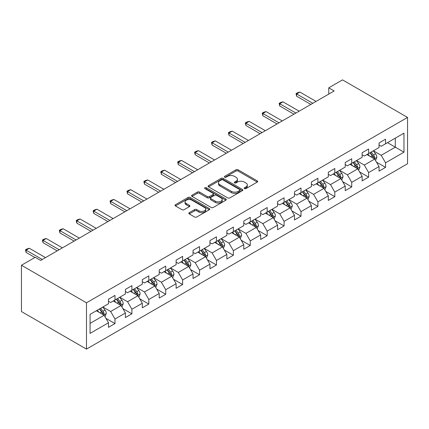 <?xml version="1.0" encoding="UTF-8"?>
<svg xmlns="http://www.w3.org/2000/svg" width="429" height="429" viewBox="0 0 429 429"><rect width="100%" height="100%" fill="white"/><g stroke="black" fill="none" stroke-linecap="round" stroke-linejoin="round"><path stroke-width="0.64" d="M244.45 188.61A1.051 0.606 0 0 0 245.935 188.61L257.239 182.084A1.507 0.869 0 0 0 257.684 181.467A1.507 0.869 0 0 0 257.239 180.856L238.09 169.798A1.507 0.869 0 0 0 235.961 169.798L224.657 176.324A1.051 0.606 0 0 0 224.351 176.753A1.051 0.606 0 0 0 224.657 177.182A1.051 0.606 0 0 0 226.147 177.182L227.611 176.34A4.816 2.778 0 0 1 234.422 176.34L236.014 177.263A4.816 2.778 0 0 1 237.425 179.225A4.816 2.778 0 0 1 236.014 181.194L234.55 182.035A1.051 0.606 0 0 0 234.245 182.464A1.051 0.606 0 0 0 234.55 182.899A1.051 0.606 0 0 0 236.041 182.899L237.505 182.052A4.816 2.778 0 0 1 244.316 182.052L245.908 182.974A4.816 2.778 0 0 1 247.319 184.937A4.816 2.778 0 0 1 245.908 186.905L244.45 187.752A1.051 0.606 0 0 0 244.139 188.181A1.051 0.606 0 0 0 244.45 188.61L244.45 187.752M189.253 212.671A1.507 0.869 0 0 0 188.814 213.288A1.507 0.869 0 0 0 189.253 213.899L194.627 217.004A1.507 0.869 0 0 0 196.755 217.004L209.309 209.754A1.507 0.869 0 0 0 209.749 209.143A1.507 0.869 0 0 0 209.309 208.526L190.16 197.469A1.507 0.869 0 0 0 188.031 197.469L175.477 204.719A1.507 0.869 0 0 0 175.037 205.335A1.507 0.869 0 0 0 175.477 205.947L181.966 209.695A1.507 0.869 0 0 0 184.095 209.695L189.468 206.59A1.507 0.869 0 0 0 189.908 205.979A1.507 0.869 0 0 0 189.468 205.362L186.25 203.507A4.027 2.322 0 0 1 185.071 201.861A4.027 2.322 0 0 1 187.553 199.716A4.027 2.322 0 0 1 191.94 200.22L204.547 207.497A4.027 2.322 0 0 1 205.727 209.143A4.027 2.322 0 0 1 203.244 211.288A4.027 2.322 0 0 1 198.858 210.784L196.755 209.572A1.507 0.869 0 0 0 194.627 209.572L189.253 212.671L189.253 213.899M407.55 117.439L342.514 79.891L328.748 87.838L334.17 90.964L40.637 260.435L35.216 257.303L21.45 265.251L86.486 302.799L407.55 117.439L407.55 163.749L86.486 349.109L86.486 302.799M227.719 197.898A1.507 0.869 0 0 0 229.842 197.898L242.401 190.653A1.507 0.869 0 0 0 242.841 190.036A1.507 0.869 0 0 0 242.401 189.425L223.246 178.367A1.507 0.869 0 0 0 221.117 178.367L208.564 185.612A1.507 0.869 0 0 0 208.124 186.229A1.507 0.869 0 0 0 208.564 186.846L227.719 197.898M205.314 188.835A1.051 0.606 0 0 1 206.387 188.985L225.836 200.214L213.299 207.454A1.507 0.869 0 0 1 211.17 207.454L192.02 196.396L197.394 193.318L197.394 192.063L192.02 195.168A1.507 0.869 0 0 0 191.581 195.78A1.507 0.869 0 0 0 192.02 196.396L192.02 195.168M197.394 193.318A1.507 0.869 0 0 1 199.523 193.318L199.523 192.063A1.507 0.869 0 0 0 197.394 192.063M199.523 192.063L207.287 196.546A1.507 0.869 0 0 0 209.416 196.546L212.982 194.493A1.507 0.869 0 0 0 213.422 193.876A1.507 0.869 0 0 0 212.982 193.264L204.896 188.594A1.051 0.606 0 0 1 204.585 188.165A1.051 0.606 0 0 1 205.234 187.602A1.051 0.606 0 0 1 206.387 187.736L225.852 198.976A1.507 0.869 0 0 1 226.298 199.587A1.507 0.869 0 0 1 225.852 200.204L225.852 198.976M105.942 318.356L114.993 323.579L114.993 319.01L125.402 313.004L125.402 317.573L131.901 313.814L131.901 309.25L142.31 303.239L142.31 307.808L148.815 304.054L148.815 299.485L159.218 293.479L159.218 298.048L165.723 294.289L165.723 289.72L176.126 283.714L176.126 288.283L182.631 284.529L182.631 279.96L193.039 273.954L193.039 278.523L199.544 274.764L199.544 270.195L209.947 264.189L209.947 268.758L216.452 265.004L216.452 260.435L226.855 254.429L226.855 258.993L233.36 255.239L233.36 250.67L243.769 244.664L243.769 249.233L250.268 245.479L250.268 240.91L260.676 234.899L260.676 239.468L267.181 235.714L267.181 231.145L277.584 225.139L277.584 229.708L284.089 225.954L284.089 221.385L294.492 215.374L294.492 219.943L300.997 216.189L300.997 211.62L311.406 205.614L311.406 210.183L317.91 206.429L317.91 201.861L328.314 195.849L328.314 200.418L334.818 196.664L334.818 192.095L345.222 186.089L345.222 190.658L351.726 186.905L351.726 182.336L362.135 176.324L362.135 180.893L368.634 177.139L368.634 172.571L379.043 166.565L379.043 171.133L385.548 167.374L385.548 162.811L403.973 152.172L403.973 133.146L395.302 138.149L395.302 147.163L403.973 152.172M114.993 323.579L108.489 327.332L108.489 322.764L90.063 333.403L90.063 314.377L108.489 303.743L108.489 299.174L114.993 295.415L114.993 299.984L125.402 293.978L125.402 289.409L131.901 285.655L131.901 290.224L142.31 284.212L142.31 279.649L148.815 275.89L148.815 280.459L159.218 274.453L159.218 269.884L165.723 266.13L165.723 270.699L176.126 264.688L176.126 260.119L182.631 256.365L182.631 260.934L193.039 254.928L193.039 250.359L199.544 246.605L199.544 251.174L209.947 245.163L209.947 240.594L216.452 236.84L216.452 241.409L226.855 235.403L226.855 230.834L233.36 227.08L233.36 231.649L243.769 225.638L243.769 221.069L250.268 217.315L250.268 221.884L260.676 215.878L260.676 211.309L267.181 207.556L267.181 212.124L277.584 206.113L277.584 201.544L284.089 197.79L284.089 202.359L294.492 196.353L294.492 191.784L300.997 188.031L300.997 192.594L311.406 186.588L311.406 182.019L317.91 178.266L317.91 182.834L328.314 176.828L328.314 172.26L334.818 168.5L334.818 173.069L345.222 167.063L345.222 162.494L351.726 158.741L351.726 163.31L362.135 157.304L362.135 152.735L368.634 148.976L368.634 153.544L379.043 147.538L379.043 142.97L385.548 139.216L385.548 143.785L403.973 133.146M113.261 300.986L121.064 305.491L110.661 311.502L102.853 306.992M108.489 301.238L110.661 302.488L114.993 299.984M110.661 311.502L114.993 319.01M121.064 305.491L125.402 313.004M130.169 291.227L137.972 295.731L127.569 301.737L119.761 297.233M125.402 291.473L127.569 292.728L131.901 290.224M127.569 301.737L131.901 309.25M137.972 295.731L142.31 303.239M147.077 281.462L154.885 285.966L144.476 291.977L136.674 287.468M142.31 281.714L144.476 282.963L148.815 280.459M144.476 291.977L148.815 299.485M154.885 285.966L159.218 293.479M163.991 271.696L171.793 276.206L161.384 282.212L153.582 277.708M159.218 271.948L161.384 273.203L165.723 270.699M161.384 282.212L165.723 289.72M171.793 276.206L176.126 283.714M180.899 261.937L188.701 266.441L178.298 272.453L170.49 267.943M176.126 262.189L178.298 263.438L182.631 260.934M178.298 272.453L182.631 279.96M188.701 266.441L193.039 273.954M197.807 252.172L205.614 256.681L195.206 262.687L187.403 258.183M193.039 252.424L195.206 253.673L199.544 251.174M195.206 262.687L199.544 270.195M205.614 256.681L209.947 264.189M214.714 242.412L222.522 246.916L212.114 252.922L204.311 248.418M209.947 242.664L212.114 243.913L216.452 241.409M212.114 252.922L216.452 260.435M222.522 246.916L226.855 254.429M231.628 232.647L239.43 237.157L229.027 243.163L221.219 238.658M226.855 232.899L229.027 234.148L233.36 231.649M229.027 243.163L233.36 250.67M239.43 237.157L243.769 244.664M248.536 222.887L256.338 227.391L245.935 233.397L238.127 228.893M243.769 223.134L245.935 224.388L250.268 221.884M245.935 233.397L250.268 240.91M256.338 227.391L260.676 234.899M265.444 213.122L273.252 217.632L262.843 223.638L255.041 219.133M260.676 213.374L262.843 214.623L267.181 212.124M262.843 223.638L267.181 231.145M273.252 217.632L277.584 225.139M282.357 203.362L290.16 207.867L279.751 213.873L271.948 209.368M277.584 203.609L279.751 204.864L284.089 202.359M279.751 213.873L284.089 221.385M290.16 207.867L294.492 215.374M299.265 193.597L307.067 198.101L296.664 204.113L288.856 199.608M294.492 193.849L296.664 195.098L300.997 192.594M296.664 204.113L300.997 211.62M307.067 198.101L311.406 205.614M316.173 183.837L323.975 188.342L313.572 194.348L305.77 189.843M311.406 184.084L313.572 185.339L317.91 182.834M313.572 194.348L317.91 201.861M323.975 188.342L328.314 195.849M333.081 174.072L340.889 178.577L330.48 184.588L322.678 180.078M328.314 174.324L330.48 175.574L334.818 173.069M330.48 184.588L334.818 192.095M340.889 178.577L345.222 186.089M349.994 164.312L357.797 168.817L347.393 174.823L339.586 170.318M345.222 164.559L347.393 165.814L351.726 163.31M347.393 174.823L351.726 182.336M357.797 168.817L362.135 176.324M366.902 154.547L374.705 159.052L364.301 165.063L356.494 160.553M362.135 154.799L364.301 156.049L368.634 153.544M364.301 165.063L368.634 172.571M374.705 159.052L379.043 166.565M387.494 142.659L395.302 147.163L381.209 155.298L373.407 150.793M379.043 145.034L381.209 146.289L385.548 143.785M381.209 155.298L385.548 162.811M21.45 265.251L21.45 311.561L86.486 349.109M328.748 87.838L328.748 94.096M90.063 323.391L104.156 315.256L96.348 310.752M104.156 315.256L108.489 322.764M376.496 162.151L385.548 167.374M359.588 171.916L368.634 177.139M342.674 181.676L351.726 186.905M325.767 191.441L334.818 196.664M308.859 201.201L317.91 206.429M291.945 210.966L300.997 216.189M275.037 220.726L284.089 225.954M258.129 230.491L267.181 235.714M241.221 240.251L250.268 245.479M224.308 250.016L233.36 255.239M207.4 259.776L216.452 265.004M190.492 269.541L199.544 274.764M173.579 279.3L182.631 284.529M156.671 289.066L165.723 294.289M139.763 298.825L148.815 304.054M122.855 308.59L131.901 313.814M244.868 188.76L245.908 188.154A4.816 2.778 0 0 0 247.319 186.191L247.319 184.937M237.425 179.225L237.425 180.48A4.816 2.778 0 0 1 236.014 182.443L234.974 183.044M257.223 182.094L238.09 171.048A1.507 0.869 0 0 0 235.961 171.048L225.08 177.333M242.38 190.664L223.246 179.617A1.507 0.869 0 0 0 221.117 179.617L208.585 186.856L208.564 185.612M239.741 190.465A1.051 0.606 0 0 0 240.047 190.036A1.051 0.606 0 0 0 239.741 189.607L222.93 179.901A1.051 0.606 0 0 0 221.439 179.901L219.895 180.791A4.816 2.778 0 0 0 218.484 182.759A4.816 2.778 0 0 0 219.895 184.722L231.387 191.361A4.816 2.778 0 0 0 238.197 191.361L239.741 190.465L239.741 191.72A1.051 0.606 0 0 0 240.047 191.291L240.047 190.036M218.484 182.759L218.484 184.009A4.816 2.778 0 0 0 219.895 185.977L219.895 184.722M239.741 191.72L238.197 192.61A4.816 2.778 0 0 1 231.387 192.61L219.895 185.977M199.523 193.318L207.287 197.801A1.507 0.869 0 0 0 209.416 197.801L212.982 195.742A1.507 0.869 0 0 0 213.422 195.131L213.422 193.876M215.347 201.201A4.027 2.322 0 0 0 219.734 201.705A4.027 2.322 0 0 0 222.217 199.56A4.027 2.322 0 0 0 221.042 197.914L216.597 195.351A1.507 0.869 0 0 0 214.468 195.351L210.907 197.41A1.507 0.869 0 0 0 210.467 198.021A1.507 0.869 0 0 0 210.907 198.638L215.347 201.201L215.347 202.456A4.027 2.322 0 0 0 219.734 202.96A4.027 2.322 0 0 0 222.217 200.81L222.217 199.56M210.467 198.021L210.467 199.276A1.507 0.869 0 0 0 210.907 199.887L210.907 198.638M215.347 202.456L210.907 199.887M205.727 209.143L205.727 210.392A4.027 2.322 0 0 1 203.244 212.537A4.027 2.322 0 0 1 198.858 212.039L196.755 210.821A1.507 0.869 0 0 0 194.627 210.821L189.275 213.915M185.071 201.861L185.071 203.115A4.027 2.322 0 0 0 186.25 204.756L186.25 203.507M189.446 206.606L186.25 204.756M209.309 208.526L209.309 209.754L190.16 198.724A1.507 0.869 0 0 0 188.031 198.724L175.499 205.958L175.477 204.719M375.563 160.537L376.85 157.287A4.065 2.343 -120 0 0 375.557 153.829L373.321 150.842M369.417 156L367.9 153.973M374.077 158.692L374.662 157.459A4.065 2.343 -120 0 0 373.498 155.019L371.257 152.032M370.243 152.622L372.726 155.931A2.07 1.196 60 0 1 373.101 156.564L374.662 157.459M369.959 152.783L372.195 155.77A4.065 2.343 60 0 1 373.359 158.215M312.811 103.292L296.643 93.956L296.643 96.209L296.048 93.613L297.672 92.675L299.892 92.079L316.066 101.416M310.864 104.419L296.643 96.209M299.892 92.079L296.643 93.956L296.048 93.613M358.655 170.297L359.942 167.053A4.065 2.343 -120 0 0 358.644 163.594L356.408 160.607M352.509 165.766L350.992 163.733M357.169 168.452L357.748 167.224A4.065 2.343 -120 0 0 356.585 164.779L354.349 161.792M353.33 162.382L355.813 165.696A2.07 1.196 60 0 1 356.188 166.323L357.748 167.224M353.051 162.548L355.287 165.53A4.065 2.343 60 0 1 356.451 167.975M341.741 180.062L343.034 176.812A4.065 2.343 -120 0 0 341.736 173.354L339.5 170.367M335.601 175.525L334.078 173.498M340.261 178.217L340.841 176.989A4.065 2.343 -120 0 0 339.677 174.544L337.441 171.557M336.422 172.147L338.905 175.456A2.07 1.196 60 0 1 339.28 176.088L340.841 176.989M336.138 172.308L338.379 175.295A4.065 2.343 60 0 1 339.537 177.74M295.903 113.058L279.729 103.721L279.729 105.974L279.134 103.373L280.759 102.434L282.984 101.839L299.158 111.181M293.951 114.184L279.729 105.974M282.984 101.839L279.729 103.721L279.134 103.373M278.995 122.817L262.821 113.481L262.821 115.733L262.226 113.138L263.851 112.2L266.077 111.604L282.244 120.94M277.043 123.943L262.821 115.733M266.077 111.604L262.821 113.481L262.226 113.138M324.833 189.827L326.126 186.577A4.065 2.343 -120 0 0 324.828 183.119L322.592 180.132M318.688 185.29L317.17 183.258M323.348 187.977L323.933 186.749A4.065 2.343 -120 0 0 322.769 184.304L320.533 181.322M319.514 181.907L321.997 185.221A2.07 1.196 60 0 1 322.372 185.848L323.933 186.749M319.23 182.073L321.466 185.055A4.065 2.343 60 0 1 322.629 187.5M307.925 199.587L309.212 196.337A4.065 2.343 -120 0 0 307.92 192.878L305.679 189.891M301.78 195.05L300.262 193.023M306.44 197.742L307.019 196.514A4.065 2.343 -120 0 0 305.861 194.069L303.619 191.082M302.606 191.672L305.083 194.981A2.07 1.196 60 0 1 305.464 195.613L307.019 196.514M302.322 191.833L304.558 194.82A4.065 2.343 60 0 1 305.721 197.265M291.018 209.352L292.305 206.102A4.065 2.343 -120 0 0 291.007 202.644L288.771 199.657M284.872 204.815L283.349 202.783M289.532 207.502L290.111 206.274A4.065 2.343 -120 0 0 288.948 203.834L286.711 200.847M285.693 201.432L288.175 204.746A2.07 1.196 60 0 1 288.551 205.373L290.111 206.274M285.414 201.598L287.65 204.585A4.065 2.343 60 0 1 288.814 207.025M262.087 132.582L245.914 123.246L245.914 125.499L245.318 122.898L246.943 121.959L249.163 121.369L265.337 130.706M260.135 133.709L245.914 125.499M249.163 121.369L245.914 123.246L245.318 122.898M245.173 142.342L229.006 133.006L229.006 135.258L228.405 132.663L230.035 131.724L232.255 131.129L248.429 140.465M243.227 143.468L229.006 135.258M232.255 131.129L229.006 133.006L228.405 132.663M228.266 152.107L212.092 142.771L212.092 145.023L211.497 142.428L213.122 141.484L215.347 140.894L231.515 150.23M226.314 153.233L212.092 145.023M215.347 140.894L212.092 142.771L211.497 142.428M211.358 161.867L195.184 152.531L195.184 154.783L194.589 152.188L196.214 151.249L198.434 150.654L214.607 159.99M209.406 162.993L195.184 154.783M198.434 150.654L195.184 152.531L194.589 152.188M194.45 171.632L178.276 162.296L178.276 164.548L177.681 161.953L179.306 161.014L181.526 160.419L197.699 169.755M192.498 172.758L178.276 164.548M181.526 160.419L178.276 162.296L177.681 161.953M177.536 181.392L161.363 172.056L161.363 174.308L160.768 171.713L162.393 170.774L164.618 170.179L180.791 179.515M175.584 182.523L161.363 174.308M164.618 170.179L161.363 172.056L160.768 171.713M160.628 191.157L144.455 181.821L144.455 184.073L143.86 181.478L145.485 180.539L147.71 179.944L163.878 189.28M158.676 192.283L144.455 184.073M147.71 179.944L144.455 181.821L143.86 181.478M143.72 200.922L127.547 191.581L127.547 193.838L126.952 191.237L128.577 190.299L130.797 189.704L146.97 199.04M141.768 202.048L127.547 193.838M130.797 189.704L127.547 191.581L126.952 191.237M126.807 210.682L110.639 201.346L110.639 203.598L110.038 201.003L111.669 200.064L113.889 199.469L130.062 208.805M124.86 211.808L110.639 203.598M113.889 199.469L110.639 201.346L110.038 201.003M109.899 220.447L93.726 211.106L93.726 213.363L93.131 210.762L94.755 209.824L96.981 209.229L113.149 218.57M107.947 221.573L93.726 213.363M96.981 209.229L93.726 211.106L93.131 210.762M92.991 230.207L76.818 220.871L76.818 223.123L76.223 220.527L77.847 219.589L80.067 218.994L96.241 228.33M91.039 231.333L76.818 223.123M80.067 218.994L76.818 220.871L76.223 220.527M76.083 239.972L59.91 230.636L59.91 232.888L59.315 230.287L60.939 229.349L63.16 228.754L79.333 238.095M74.131 241.098L59.91 232.888M63.16 228.754L59.91 230.636L59.315 230.287M274.104 219.112L275.397 215.862A4.065 2.343 -120 0 0 274.099 212.403L271.863 209.416M267.964 214.575L266.441 212.548M272.619 217.267L273.203 216.039A4.065 2.343 -120 0 0 272.04 213.594L269.803 210.607M268.785 211.197L271.267 214.511A2.07 1.196 60 0 1 271.643 215.138L273.203 216.039M268.5 211.358L270.737 214.344A4.065 2.343 60 0 1 271.9 216.79M257.196 228.877L258.483 225.627A4.065 2.343 -120 0 0 257.191 222.168L254.955 219.181M251.051 224.34L249.533 222.308M255.711 227.027L256.295 225.799A4.065 2.343 -120 0 0 255.132 223.359L252.896 220.372M251.877 220.956L254.359 224.27A2.07 1.196 60 0 1 254.735 224.898L256.295 225.799M251.592 221.123L253.829 224.11A4.065 2.343 60 0 1 254.992 226.55M240.288 238.637L241.575 235.387A4.065 2.343 -120 0 0 240.278 231.928L238.041 228.941M234.143 234.1L232.625 232.073M238.803 236.792L239.382 235.564A4.065 2.343 -120 0 0 238.218 233.119L235.982 230.132M234.963 230.722L237.446 234.036A2.07 1.196 60 0 1 237.822 234.663L239.382 235.564M234.684 230.882L236.921 233.869A4.065 2.343 60 0 1 238.084 236.315M223.375 248.402L224.667 245.152A4.065 2.343 -120 0 0 223.37 241.693L221.133 238.706M217.235 243.865L215.712 241.838M221.895 246.552L222.474 245.324A4.065 2.343 -120 0 0 221.31 242.884L219.074 239.897M218.055 240.481L220.538 243.795A2.07 1.196 60 0 1 220.914 244.423L222.474 245.324M217.771 240.648L220.013 243.634A4.065 2.343 60 0 1 221.171 246.074M206.467 258.161L207.759 254.917A4.065 2.343 -120 0 0 206.462 251.453L204.225 248.471M200.322 253.625L198.804 251.598M204.982 256.317L205.566 255.089A4.065 2.343 -120 0 0 204.402 252.643L202.166 249.657M201.147 250.246L203.63 253.56A2.07 1.196 60 0 1 204.006 254.188L205.566 255.089M200.863 250.407L203.099 253.394A4.065 2.343 60 0 1 204.263 255.84M189.559 267.927L190.846 264.677A4.065 2.343 -120 0 0 189.554 261.218L187.312 258.231M183.414 263.39L181.896 261.363M188.074 266.077L188.653 264.849A4.065 2.343 -120 0 0 187.494 262.409L185.253 259.422M184.239 260.006L186.717 263.32A2.07 1.196 60 0 1 187.098 263.948L188.653 264.849M183.955 260.172L186.191 263.159A4.065 2.343 60 0 1 187.355 265.599M172.651 277.686L173.938 274.442A4.065 2.343 -120 0 0 172.64 270.983L170.404 267.996M166.506 273.15L164.983 271.123M171.166 275.842L171.745 274.614A4.065 2.343 -120 0 0 170.581 272.168L168.345 269.181M167.326 269.771L169.809 273.085A2.07 1.196 60 0 1 170.184 273.713L171.745 274.614M167.047 269.932L169.283 272.919A4.065 2.343 60 0 1 170.447 275.364M155.738 287.451L157.03 284.202A4.065 2.343 -120 0 0 155.732 280.743L153.496 277.756M149.598 282.915L148.075 280.888M154.252 285.607L154.837 284.373A4.065 2.343 -120 0 0 153.673 281.933L151.437 278.947M150.418 279.531L152.901 282.845A2.07 1.196 60 0 1 153.276 283.472L154.837 284.373M150.134 279.697L152.37 282.684A4.065 2.343 60 0 1 153.534 285.124M138.83 297.211L140.117 293.967A4.065 2.343 -120 0 0 138.824 290.508L136.588 287.521M132.684 292.675L131.167 290.647M137.344 295.366L137.929 294.138A4.065 2.343 -120 0 0 136.765 291.693L134.529 288.706M133.51 289.296L135.993 292.61A2.07 1.196 60 0 1 136.368 293.238L137.929 294.138M133.226 289.457L135.462 292.444A4.065 2.343 60 0 1 136.626 294.889M121.922 306.976L123.209 303.727A4.065 2.343 -120 0 0 121.911 300.268L119.675 297.281M115.776 302.44L114.259 300.413M120.436 305.132L121.016 303.898A4.065 2.343 -120 0 0 119.852 301.458L117.616 298.471M116.597 299.056L119.08 302.37A2.07 1.196 60 0 1 119.455 303.003L121.016 303.898M116.318 299.222L118.554 302.209A4.065 2.343 60 0 1 119.718 304.654M59.17 249.732L42.997 240.396L42.997 242.648L42.401 240.052L44.026 239.114L46.252 238.519L62.425 247.855M57.218 250.858L42.997 242.648M46.252 238.519L42.997 240.396L42.401 240.052M105.008 316.736L106.301 313.492A4.065 2.343 -120 0 0 105.003 310.033L102.767 307.046M98.868 312.205L97.345 310.172M103.528 314.891L104.108 313.663A4.065 2.343 -120 0 0 102.944 311.218L100.708 308.231M99.689 308.821L102.172 312.135A2.07 1.196 60 0 1 102.547 312.762L104.108 313.663M99.405 308.982L101.646 311.969A4.065 2.343 60 0 1 102.804 314.414M42.262 259.497L26.089 250.161L26.089 252.413L25.493 249.812L27.118 248.874L29.344 248.278L45.512 257.62M34.888 257.491L26.089 252.413M29.344 248.278L26.089 250.161L25.493 249.812M245.908 188.154L245.908 186.905M234.55 182.899L234.55 182.035M236.014 182.443L236.014 181.194M224.657 177.182L224.657 176.324M235.961 171.048L235.961 169.798M238.09 171.048L238.09 169.798M257.239 182.084L257.239 180.856M221.117 179.617L221.117 178.367M223.246 179.617L223.246 178.367M242.401 190.653L242.401 189.425M231.387 192.61L231.387 191.361M238.197 192.61L238.197 191.361M207.287 197.801L207.287 196.546M209.416 197.801L209.416 196.546M212.982 195.742L212.982 194.493M206.387 188.985L206.387 187.736M194.627 210.821L194.627 209.572M196.755 210.821L196.755 209.572M198.858 212.039L198.858 210.784M189.468 206.59L189.468 205.362M188.031 198.724L188.031 197.469M190.16 198.724L190.16 197.469M374.308 158.821L376.828 157.368M373.498 155.019L375.557 153.829M370.608 156.687L372.195 155.77M357.395 168.586L359.915 167.128M356.585 164.779L358.644 163.594M353.7 166.447L355.287 165.53M340.487 178.346L343.007 176.893M339.677 174.544L341.736 173.354M336.786 176.212L338.379 175.295M323.579 188.111L326.099 186.653M322.769 184.304L324.828 183.119M319.878 185.977L321.466 185.055M306.665 197.871L309.186 196.418M305.861 194.069L307.92 192.878M302.971 195.737L304.558 194.82M289.757 207.636L292.278 206.177M288.948 203.834L291.007 202.644M286.057 205.502L287.65 204.585M272.849 217.396L275.37 215.943M272.04 213.594L274.099 212.403M269.149 215.261L270.737 214.344M255.941 227.161L258.462 225.708M255.132 223.359L257.191 222.168M252.241 225.027L253.829 224.11M239.028 236.921L241.548 235.467M238.218 233.119L240.278 231.928M235.333 234.786L236.921 233.869M222.12 246.686L224.64 245.232M221.31 242.884L223.37 241.693M218.42 244.551L220.013 243.634M205.212 256.445L207.733 254.992M204.402 252.643L206.462 251.453M201.512 254.311L203.099 253.394M188.299 266.211L190.819 264.757M187.494 262.409L189.554 261.218M184.604 264.076L186.191 263.159M171.391 275.976L173.911 274.517M170.581 272.168L172.64 270.983M167.691 273.836L169.283 272.919M154.483 285.735L157.003 284.282M153.673 281.933L155.732 280.743M150.783 283.601L152.37 282.684M137.575 295.501L140.095 294.042M136.765 291.693L138.824 290.508M133.875 293.361L135.462 292.444M120.662 305.26L123.182 303.807M119.852 301.458L121.911 300.268M116.967 303.126L118.554 302.209M103.754 315.025L106.274 313.567M102.944 311.218L105.003 310.033M100.054 312.886L101.646 311.969"/></g></svg>
